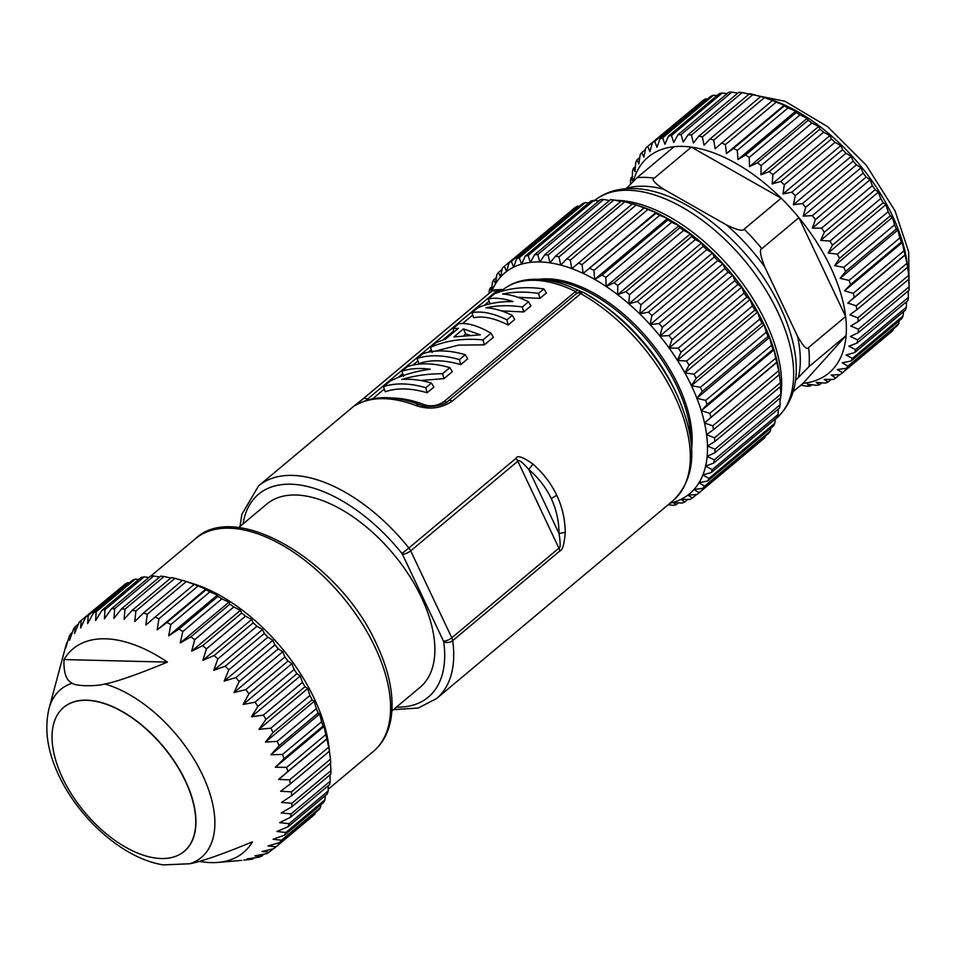 <?xml version="1.0" encoding="UTF-8"?>
<svg xmlns="http://www.w3.org/2000/svg" width="957" height="957" viewBox="0 0 957 957"><rect width="100%" height="100%" fill="white"/><g stroke="black" fill="none" stroke-linecap="round" stroke-linejoin="round"><path stroke-width="1.44" d="M907.595 266.501L907.2 263.498A140.799 76.68 -129.9 0 0 892.379 215.624A140.799 76.68 -129.9 0 0 891.984 214.775A140.799 76.68 -129.9 0 0 769.775 99.289L762.442 96.968A149.328 81.333 -129.9 0 0 760.815 96.466L710.058 138.944A149.328 81.333 50.1 0 1 713.707 140.105L715.13 148.754L721.65 143.048A149.328 81.333 50.1 0 1 725.394 144.627L726.471 153.527L733.493 148.443A149.328 81.333 50.1 0 1 737.285 150.416L737.979 159.508L745.455 155.058A149.328 81.333 50.1 0 1 749.259 157.403L749.498 166.614L757.394 162.822A149.328 81.333 50.1 0 1 761.162 165.525L760.935 174.796L769.189 171.662A149.328 81.333 50.1 0 1 772.897 174.676L772.143 183.935L780.721 181.471A149.328 81.333 50.1 0 1 784.297 184.773L783.005 193.96L791.834 192.154A149.328 81.333 50.1 0 1 795.267 195.707L793.401 204.738L802.433 203.578A149.328 81.333 50.1 0 1 805.674 207.346L803.222 216.15L812.385 215.624A149.328 81.333 50.1 0 1 815.4 219.56L812.349 228.089L821.596 228.161A149.328 81.333 50.1 0 1 824.348 232.228L820.687 240.41L829.958 241.056A149.328 81.333 50.1 0 1 832.423 245.195L828.164 252.983L837.375 254.155A149.328 81.333 50.1 0 1 839.516 258.342L834.66 265.675L892.414 217.347L894.532 224.847A149.328 81.333 -129.9 0 1 896.338 229.022L897.893 230.003L899.831 237.946A149.328 81.333 -129.9 0 1 901.279 242.061L902.272 242.504L903.982 250.818A149.328 81.333 -129.9 0 1 905.059 254.849L906.949 263.342A149.328 81.333 -129.9 0 1 907.631 267.218L908.672 275.365A149.328 81.333 -129.9 0 1 908.959 279.049L858.19 321.54L850.713 325.99L858.381 329.232A149.328 81.333 50.1 0 1 858.273 332.701L850.378 336.493L857.616 339.879A149.328 81.333 50.1 0 1 857.101 343.073L848.847 346.207L855.594 349.64A149.328 81.333 50.1 0 1 854.697 352.547L846.12 355.011L852.352 358.432A149.328 81.333 50.1 0 1 851.072 361.004L842.244 362.811L847.926 366.148A149.328 81.333 50.1 0 1 846.287 368.361L837.255 369.522L842.363 372.704A149.328 81.333 50.1 0 1 840.366 374.534L831.202 375.06L835.724 378.027A149.328 81.333 50.1 0 1 833.403 379.462L824.156 379.391L828.08 382.07A149.328 81.333 50.1 0 1 825.448 383.075L816.189 382.441L819.515 384.774A149.328 81.333 50.1 0 1 816.608 385.36L807.397 384.188L810.124 386.126A149.328 81.333 50.1 0 1 806.978 386.257L800.865 385.157M908.6 279.348L909.15 286.753A149.328 81.333 -129.9 0 1 909.042 290.222L858.273 332.701M908.217 290.904L908.372 297.388A149.328 81.333 -129.9 0 1 907.87 300.594L857.101 343.073M906.506 301.73L906.363 307.161A149.328 81.333 -129.9 0 1 905.466 310.056L854.697 352.547M903.48 311.719L903.121 315.942A149.328 81.333 -129.9 0 1 901.841 318.525L851.072 361.004M899.113 320.81L898.695 323.657A149.328 81.333 -129.9 0 1 897.044 325.87L846.287 368.361M893.407 328.921L893.132 330.225A149.328 81.333 -129.9 0 1 891.134 332.055L840.366 374.534M630.555 183.935L630.484 180.981A149.328 81.333 50.1 0 1 630.998 177.775L632.278 180.49L632.505 171.219A149.328 81.333 50.1 0 1 633.402 168.312L634.993 171.686L635.747 162.427A149.328 81.333 50.1 0 1 637.027 159.855L638.869 163.886L640.173 154.711A149.328 81.333 50.1 0 1 641.824 152.498L643.87 157.175L645.736 148.156A149.328 81.333 50.1 0 1 647.733 146.325L698.993 103.811M707.654 98.918L705.465 98.918A149.328 81.333 -129.9 0 0 703.144 100.341L652.375 142.82A149.328 81.333 50.1 0 1 654.696 141.397L656.969 147.318L660.019 138.789A149.328 81.333 50.1 0 1 662.651 137.784L664.936 144.268L668.584 136.073A149.328 81.333 50.1 0 1 671.491 135.499L673.716 142.521L677.987 134.734A149.328 81.333 50.1 0 1 681.121 134.59L683.238 142.103L688.095 134.77A149.328 81.333 50.1 0 1 691.444 135.069L693.394 143L698.825 136.181A149.328 81.333 50.1 0 1 702.342 136.911L704.065 145.225L710.058 138.944M717.032 95.533L713.408 95.293A149.328 81.333 -129.9 0 0 710.788 96.298L660.019 138.789M727.105 93.619L722.248 93.02A149.328 81.333 -129.9 0 0 719.353 93.595L668.584 136.073M737.799 93.176L731.89 92.111A149.328 81.333 -129.9 0 0 728.744 92.255L677.987 134.734M749.02 94.169L742.213 92.578A149.328 81.333 -129.9 0 0 738.864 92.279L688.095 134.77M761.808 96.896L753.111 94.432A149.328 81.333 -129.9 0 0 749.594 93.69L698.825 136.181M726.471 153.527L784.226 105.198L776.163 102.148A149.328 81.333 -129.9 0 0 772.419 100.569L764.464 97.626A149.328 81.333 -129.9 0 0 762.442 96.968M784.226 105.198L784.262 105.952A149.328 81.333 -129.9 0 1 788.054 107.926L795.722 111.179L796.212 112.567A149.328 81.333 -129.9 0 1 800.016 114.912L807.253 118.297L808.163 120.343A149.328 81.333 -129.9 0 1 811.931 123.034L818.678 126.468L819.958 129.183A149.328 81.333 -129.9 0 1 823.654 132.198L829.886 135.619L831.477 138.992A149.328 81.333 -129.9 0 1 835.066 142.294L840.748 145.631L842.603 149.663A149.328 81.333 -129.9 0 1 846.036 153.216L851.144 156.41L853.201 161.087A149.328 81.333 -129.9 0 1 856.431 164.855L860.965 167.822L863.154 173.133A149.328 81.333 -129.9 0 1 866.169 177.081L870.092 179.76L872.365 185.682A149.328 81.333 -129.9 0 1 875.117 189.737L878.442 192.082L880.715 198.566A149.328 81.333 -129.9 0 1 883.179 202.717L885.907 204.654L888.144 211.676A149.328 81.333 -129.9 0 1 890.285 215.863L892.414 217.347M890.285 215.863L839.516 258.342M626.081 188.744L626.44 188.338A134.399 73.199 50.1 0 1 663.739 189.259L726.471 224.931A134.399 73.199 50.1 0 1 764.787 267.003L797.432 336.063C803.354 346.554 807.074 350.37 808.581 347.511L845.629 316.516L798.904 217.658A140.799 76.68 -129.9 0 0 781.163 198.183A140.799 76.68 50.1 0 0 691.361 147.115A140.799 76.68 -129.9 0 0 674.099 146.696A140.799 76.68 50.1 0 0 633.331 181.148M764.787 267.003C760.241 255.352 759.272 249.239 761.856 248.664L798.904 217.658A140.799 76.68 50.1 0 1 830.64 267.29A140.799 76.68 50.1 0 1 845.629 316.516A140.799 76.68 -129.9 0 1 846.108 335.56L809.06 366.567L795.458 380.527M647.733 146.325L649.923 151.637L652.375 142.82M663.739 189.259C654.373 182.966 651.227 179.246 654.313 178.122L691.361 147.115L781.163 198.183L744.115 229.19A140.799 76.68 50.1 0 1 761.856 248.664M726.471 224.931C737.225 230.075 743.111 231.486 744.115 229.19M834.66 265.675L843.763 267.326A149.328 81.333 50.1 0 1 845.569 271.501L840.138 278.331L849.074 280.425A149.328 81.333 50.1 0 1 850.522 284.552L844.529 290.832L853.225 293.309A149.328 81.333 50.1 0 1 854.29 297.328L847.77 303.022L856.18 305.821A149.328 81.333 50.1 0 1 856.862 309.709L849.84 314.793L857.903 317.844A149.328 81.333 50.1 0 1 858.19 321.54M846.108 335.56A140.799 76.68 50.1 0 1 803.031 383.35L846.108 335.56M793.174 391.604L803.031 383.35M626.44 188.338L637.051 177.691L674.099 146.696M620.746 201.52L613.927 199.941A149.328 81.333 -129.9 0 0 610.578 199.642L544.724 254.753L539.951 261.955A143.993 78.426 50.1 0 1 549.988 262.852L548.074 255.052A149.328 81.333 50.1 0 0 544.724 254.753M633.522 204.26L624.825 201.783A149.328 81.333 -129.9 0 0 621.308 201.054L555.455 256.165L549.988 262.852M780.386 382.716L714.532 437.827A149.328 81.333 50.1 0 1 714.819 441.524L780.673 386.413A149.328 81.333 -129.9 0 0 780.386 382.716L779.345 374.582A149.328 81.333 -129.9 0 0 778.663 370.694L776.773 362.201A149.328 81.333 -129.9 0 0 775.708 358.181L773.986 349.855L772.993 349.425A149.328 81.333 -129.9 0 0 771.557 345.298L769.607 337.366L768.052 336.385A149.328 81.333 -129.9 0 0 766.246 332.199L764.129 324.698L761.999 323.215A149.328 81.333 -129.9 0 0 759.858 319.028L757.621 312.018L754.906 310.068A149.328 81.333 -129.9 0 0 752.441 305.929L750.156 299.445L746.831 297.101A149.328 81.333 -129.9 0 0 744.079 293.033L741.807 287.124L737.883 284.432A149.328 81.333 -129.9 0 0 734.868 280.497L732.679 275.185L728.157 272.219A149.328 81.333 -129.9 0 0 724.916 268.45L722.858 263.761L717.75 260.579A149.328 81.333 -129.9 0 0 714.317 257.026L712.463 252.983L706.78 249.645A149.328 81.333 -129.9 0 0 703.192 246.344L701.601 242.97L695.368 239.549A149.328 81.333 -129.9 0 0 691.672 236.535L690.404 233.819L683.645 230.398A149.328 81.333 -129.9 0 0 679.877 227.694L678.968 225.649L671.742 222.275A149.328 81.333 -129.9 0 0 667.938 219.931L667.436 218.531L659.768 215.289A149.328 81.333 -129.9 0 0 655.976 213.315L655.94 212.55L647.877 209.499A149.328 81.333 -129.9 0 0 644.133 207.92L636.19 204.977A149.328 81.333 -129.9 0 0 634.156 204.32A149.328 81.333 -129.9 0 0 632.529 203.817L566.676 258.94L560.73 265.161L558.972 256.895A149.328 81.333 50.1 0 0 555.455 256.165M780.864 394.105L715.011 449.228A149.328 81.333 50.1 0 1 714.903 452.685L780.756 397.574A149.328 81.333 -129.9 0 0 780.864 394.105L780.314 386.712M780.099 404.751L714.233 459.862A149.328 81.333 50.1 0 1 713.731 463.068L779.584 407.945A149.328 81.333 -129.9 0 0 780.099 404.751L779.931 398.268M778.077 414.513L712.223 469.624A149.328 81.333 50.1 0 1 711.326 472.531L777.18 417.419A149.328 81.333 -129.9 0 0 778.077 414.513L778.232 409.094M774.835 423.305L708.981 478.416A149.328 81.333 50.1 0 1 707.702 480.988L773.555 425.877A149.328 81.333 -129.9 0 0 774.835 423.305L775.194 419.082M770.409 431.021L704.555 486.132A149.328 81.333 50.1 0 1 702.905 488.345L768.758 433.234A149.328 81.333 -129.9 0 0 770.409 431.021L770.828 428.162M764.846 437.576L698.993 492.688A149.328 81.333 50.1 0 1 696.995 494.518L762.849 439.407A149.328 81.333 -129.9 0 0 764.846 437.576L765.122 436.284M570.719 211.162L504.351 266.309A149.328 81.333 50.1 0 0 502.353 268.139L500.559 277.111L498.441 272.482A149.328 81.333 50.1 0 0 496.791 274.695L495.523 283.715A143.993 78.426 50.1 0 1 500.451 277.087M579.368 206.281L577.179 206.269A149.328 81.333 -129.9 0 0 574.858 207.693L509.004 262.816L506.612 271.561L504.351 266.309M588.758 202.896L585.134 202.657A149.328 81.333 -129.9 0 0 582.502 203.662L516.648 258.773L513.646 267.147M598.819 200.982L593.974 200.372A149.328 81.333 -129.9 0 0 591.067 200.946L525.214 256.069L521.625 264.192L519.268 257.768A149.328 81.333 50.1 0 0 516.648 258.773M609.513 200.527L603.604 199.475A149.328 81.333 -129.9 0 0 600.458 199.606L534.604 254.718L530.405 262.457L528.108 255.495A149.328 81.333 50.1 0 0 525.214 256.069M530.417 262.374A143.993 78.426 50.1 0 1 539.832 261.955L539.951 261.955M539.832 261.955L537.75 254.586L603.604 199.475M613.927 199.941L548.074 255.052M624.825 201.783L558.972 256.895M572.585 268.02L571.736 268.582A143.993 78.426 50.1 0 0 560.79 265.101L560.73 265.161M566.676 258.94A149.328 81.333 50.1 0 1 570.324 260.101L636.19 204.977M571.736 268.582L570.324 260.101M571.808 268.678L644.133 207.92M578.279 263.043A149.328 81.333 50.1 0 1 582.023 264.611L647.877 209.499M655.94 212.55L583.148 273.451L582.023 264.611M583.148 273.451L655.976 213.315M590.122 268.427A149.328 81.333 50.1 0 1 593.914 270.4L659.768 215.289M667.436 218.531L594.656 279.432L593.914 270.4M594.74 279.42L602.073 275.042L667.938 219.931M678.968 225.649L606.128 286.442A143.993 78.426 50.1 0 0 594.752 279.42L594.656 279.432M602.073 275.042A149.328 81.333 50.1 0 1 605.877 277.386L671.742 222.275M606.128 286.442L605.877 277.386M606.188 286.55L614.023 282.805L679.877 227.694M614.023 282.805A149.328 81.333 50.1 0 1 617.791 285.509L683.645 230.398M690.404 233.819L617.624 294.732L617.791 285.509M617.624 294.732L625.818 291.646L691.672 236.535M625.818 291.646A149.328 81.333 50.1 0 1 629.515 294.672L695.368 239.549M701.601 242.97L628.833 303.883L629.515 294.672M628.833 303.883L637.338 301.455L703.192 246.344M637.338 301.455A149.328 81.333 50.1 0 1 640.927 304.769L706.78 249.645M712.463 252.983L639.695 313.896L640.927 304.769M639.695 313.896L648.463 312.138L714.317 257.026M648.463 312.138A149.328 81.333 50.1 0 1 651.884 315.69L717.75 260.579M722.858 263.761L650.09 324.674L651.884 315.69M650.09 324.674L659.062 323.562L724.916 268.45M659.062 323.562A149.328 81.333 50.1 0 1 662.292 327.33L728.157 272.219M732.679 275.185L659.911 336.098L662.292 327.33M659.911 336.098L669.015 335.608L734.868 280.497M669.015 335.608A149.328 81.333 50.1 0 1 672.029 339.544L737.883 284.432M741.807 287.124L669.039 348.037L672.029 339.544M669.039 348.037L678.226 348.145L744.079 293.033M678.226 348.145A149.328 81.333 50.1 0 1 680.977 352.212L746.831 297.101M750.156 299.445L677.389 360.358L680.977 352.212M677.472 360.406L686.576 361.04L752.441 305.929M757.621 312.018L684.853 372.835A143.993 78.426 50.1 0 0 677.46 360.382L677.389 360.358M686.576 361.04A149.328 81.333 50.1 0 1 689.04 365.191L754.906 310.068M684.853 372.835L689.04 365.191M684.841 372.919L693.992 374.139L759.858 319.028M693.992 374.139A149.328 81.333 50.1 0 1 696.146 378.326L761.999 323.215M764.129 324.698L691.456 385.695A143.993 78.426 50.1 0 1 696.863 398.196L702.199 391.497A149.328 81.333 50.1 0 0 700.392 387.322L766.246 332.199M684.949 372.991A143.993 78.426 50.1 0 1 691.373 385.527L691.349 385.611M691.373 385.527L696.146 378.326M700.392 387.322L691.456 385.695M768.052 336.385L702.199 391.497M769.607 337.366L696.863 398.196M696.828 398.268L705.692 400.409L771.557 345.298M705.692 400.409A149.328 81.333 50.1 0 1 707.139 404.536L772.993 349.425M773.986 349.855L701.218 410.756L707.139 404.536M696.923 398.363A143.993 78.426 50.1 0 1 701.254 410.72L709.843 413.292L775.708 358.181M709.843 413.292A149.328 81.333 50.1 0 1 710.919 417.312L776.773 362.201M777.24 362.057L704.831 422.647M714.532 437.827L706.589 434.693A143.993 78.426 50.1 0 0 704.555 423.102L710.919 417.312M704.543 423.078L712.798 425.805L778.663 370.694M712.798 425.805A149.328 81.333 50.1 0 1 713.491 429.693L779.345 374.582M706.589 434.693L713.491 429.693M714.233 459.862L707.151 456.417A143.993 78.426 50.1 0 0 707.474 446.058L714.819 441.524M715.011 449.228L707.474 446.046M707.151 456.417L714.903 452.685M712.223 469.624L705.536 466.143L713.731 463.068M708.981 478.416L702.809 474.947L711.326 472.531M704.555 486.132L698.933 482.747L707.702 480.988M698.993 492.688L693.933 489.458L702.905 488.345M687.832 499.434L684.698 502.054L680.941 499.375A143.993 78.426 50.1 0 0 687.916 495.092L696.995 494.518M687.904 495.104L692.354 498.023L696.493 494.554M692.354 498.023A149.328 81.333 50.1 0 1 690.021 499.446L680.941 499.375M684.698 502.054A149.328 81.333 50.1 0 1 682.078 503.071L672.879 502.449M670.02 503.191A143.993 78.426 50.1 0 0 672.891 502.461L676.132 504.77L678.453 502.832M676.132 504.77A149.328 81.333 50.1 0 1 673.238 505.344L668.201 504.71M666.622 506.026L668.381 504.734M492.018 286.633L490.032 288.296A149.328 81.333 50.1 0 0 489.135 291.203L489.063 293.404M491.587 291.622L490.032 288.296M496.384 277.554L493.645 279.839A149.328 81.333 50.1 0 0 492.365 282.411L491.635 291.514M495.523 283.727L493.645 279.839M502.09 269.431L498.441 272.482M509.004 262.816A149.328 81.333 50.1 0 1 511.325 261.381L577.179 206.269M513.646 267.159L511.325 261.381M585.134 202.657L519.268 257.768M593.974 200.372L528.108 255.495M534.604 254.718A149.328 81.333 50.1 0 1 537.75 254.586M491.79 291.131A143.993 78.426 50.1 0 1 495.463 283.81M500.523 277.016A143.993 78.426 50.1 0 1 506.504 271.537M506.576 271.477A143.993 78.426 50.1 0 1 513.538 267.206M513.634 267.159A143.993 78.426 50.1 0 1 521.517 264.132M521.601 264.108A143.993 78.426 50.1 0 1 530.298 262.385M550.119 262.876A143.993 78.426 50.1 0 1 560.658 265.077M571.903 268.654A143.993 78.426 50.1 0 1 583.088 273.355M583.256 273.439A143.993 78.426 50.1 0 1 594.596 279.336M606.283 286.55A143.993 78.426 50.1 0 1 617.564 294.612M617.708 294.732A143.993 78.426 50.1 0 1 628.773 303.764M628.916 303.883A143.993 78.426 50.1 0 1 639.647 313.776M639.778 313.908A143.993 78.426 50.1 0 1 650.054 324.555M650.174 324.686A143.993 78.426 50.1 0 1 659.875 335.967M659.983 336.11A143.993 78.426 50.1 0 1 669.015 347.917M669.122 348.049A143.993 78.426 50.1 0 1 677.377 360.251M701.302 410.864A143.993 78.426 50.1 0 1 704.508 422.922M706.613 434.873A143.993 78.426 50.1 0 1 707.474 445.902M707.139 456.561A143.993 78.426 50.1 0 1 705.62 466.143M705.584 466.262A143.993 78.426 50.1 0 1 702.905 474.959M702.857 475.055A143.993 78.426 50.1 0 1 699.029 482.759M698.969 482.854A143.993 78.426 50.1 0 1 694.04 489.482M693.969 489.553A143.993 78.426 50.1 0 1 687.987 495.044M680.858 499.41A143.993 78.426 50.1 0 1 672.974 502.437M538.707 279.336A123.943 67.504 50.1 0 1 678.298 385.288A123.943 67.504 50.1 0 1 691.66 448.008M576.772 293.356A6.4 6.4 0 0 1 583.997 292.675L599.68 302.556A136.014 74.084 50.1 0 1 676.455 393.638A136.014 74.084 -129.9 0 1 677.149 395.109L675.498 391.545A127.472 69.418 -129.9 0 0 674.841 390.157A127.472 69.418 -129.9 0 0 602.898 304.805L599.68 302.556A136.014 74.084 50.1 0 0 584.117 292.746A6.4 3.074 119.3 0 0 583.997 292.675A6.4 3.074 119.3 0 0 580.72 293.62A6.4 3.481 -129.9 0 0 576.772 293.356L448.283 400.875A6.4 3.481 50.1 0 1 452.23 401.15L580.72 293.62A138.657 75.519 -129.9 0 1 674.852 396.461A138.657 75.519 50.1 0 1 673.154 500.571L436.524 698.598A138.657 75.519 50.1 0 0 452.685 640.64L559.809 550.993C562.441 550.598 564.271 544.377 565.276 532.355C565.001 518.993 562.154 506.636 556.747 495.307C551.435 483.943 543.528 473.559 533.037 464.145C522.905 456.932 517.223 454.994 516.014 458.331L408.89 547.99A8.529 4.641 50.1 0 1 410.697 550.849A6.4 2.321 154.7 0 1 402.395 554.187A2.129 1.16 50.1 0 0 401.94 553.469L408.89 547.99A138.657 75.519 50.1 0 0 258.546 485.929L353.994 406.043L357.834 404.129A138.657 75.519 -129.9 0 1 416.08 405.577C429.047 409.979 441.093 408.507 452.23 401.15M533.037 464.145L528.754 469.456L559.008 533.48C560.587 543.241 560.551 548.122 558.912 548.158L517.821 461.202C518.491 459.145 522.139 461.896 528.754 469.456C538.408 477.746 545.897 487.436 551.232 498.513C556.4 509.65 558.996 521.302 559.008 533.48L565.276 532.355M391.903 710.907L420.087 687.317A119.458 65.064 -129.9 0 0 421.547 597.635A119.458 65.064 -129.9 0 0 266.752 504.088L238.556 527.69M63.987 659.564A132.796 72.325 50.1 0 1 167.451 662.112L63.987 659.564C63.521 672.699 66.26 680.571 72.206 683.19A109.541 59.657 50.1 0 0 48.998 708.682L65.973 645.377A149.328 81.333 50.1 0 1 66.906 642.362L65.662 648.033L69.203 636.584A149.328 81.333 50.1 0 1 70.531 633.917L69.538 640.221L73.617 628.857A149.328 81.333 50.1 0 1 75.328 626.56L74.538 633.51L79.18 622.289A149.328 81.333 50.1 0 1 81.249 620.399L80.603 627.959L85.819 616.954A149.328 81.333 50.1 0 1 88.223 615.483L87.649 623.641L93.451 612.911A149.328 81.333 50.1 0 1 96.179 611.87L95.616 620.591L102.016 610.195A149.328 81.333 50.1 0 1 105.019 609.597L104.409 618.844L111.407 608.843L150.476 576.15A149.328 81.333 -129.9 0 1 153.73 575.994L114.661 608.7L113.943 618.413L121.515 608.867A149.328 81.333 50.1 0 1 124.984 609.178L124.099 619.323L132.245 610.267A149.328 81.333 50.1 0 1 135.894 611.033L134.77 621.548L143.466 613.03A149.328 81.333 50.1 0 1 147.258 614.238L145.847 625.077L155.058 617.121A149.328 81.333 50.1 0 1 158.946 618.76L157.199 629.85L166.901 622.505A149.328 81.333 50.1 0 1 170.836 624.55L168.707 635.831L178.863 629.12A149.328 81.333 50.1 0 1 182.811 631.548L180.251 642.96L190.814 636.884A149.328 81.333 50.1 0 1 194.714 639.671L191.687 651.143L202.609 645.712A149.328 81.333 50.1 0 1 206.437 648.846L202.896 660.294L214.129 655.521A149.328 81.333 50.1 0 1 217.849 658.942L213.77 670.319L225.254 666.192A149.328 81.333 50.1 0 1 228.807 669.876L224.165 681.097L235.853 677.604A149.328 81.333 50.1 0 1 239.214 681.516L233.998 692.521L245.817 689.65A149.328 81.333 50.1 0 1 248.94 693.741L243.126 704.472L255.029 702.187A149.328 81.333 50.1 0 1 257.888 706.41L251.476 716.793L263.39 715.082A149.328 81.333 50.1 0 1 265.95 719.377L258.952 729.378L270.819 728.181A149.328 81.333 50.1 0 1 273.044 732.524L265.46 742.07L277.219 741.352A149.328 81.333 50.1 0 1 279.085 745.682L270.939 754.75L319.686 713.958L318.155 712.989A149.328 81.333 -129.9 0 0 316.288 708.659L314.207 701.29L312.114 699.83A149.328 81.333 -129.9 0 0 309.889 695.488L307.687 688.585L305.02 686.683A149.328 81.333 -129.9 0 0 302.46 682.377L300.223 676.013L296.957 673.704A149.328 81.333 -129.9 0 0 294.098 669.493L291.873 663.679L288.009 661.036A149.328 81.333 -129.9 0 0 284.887 656.957L282.734 651.741L278.284 648.822A149.328 81.333 -129.9 0 0 274.922 644.91L272.912 640.305L267.876 637.183A149.328 81.333 -129.9 0 0 264.323 633.486L262.505 629.527L256.919 626.249A149.328 81.333 -129.9 0 0 253.198 622.816L251.631 619.502L245.518 616.141A149.328 81.333 -129.9 0 0 241.678 613.018L240.422 610.351L233.795 606.977A149.328 81.333 -129.9 0 0 229.883 604.178L228.986 602.168L221.88 598.855A149.328 81.333 -129.9 0 0 217.933 596.414L217.442 595.051L209.906 591.857A149.328 81.333 -129.9 0 0 205.982 589.811L205.934 589.069L198.015 586.067A149.328 81.333 -129.9 0 0 194.139 584.428L186.328 581.533A149.328 81.333 -129.9 0 0 184.234 580.851L193.398 583.758A138.657 75.519 50.1 0 1 314.147 698.335A138.657 75.519 50.1 0 1 328.741 745.479L329.399 750.479M170.753 578.04L164.066 576.485A149.328 81.333 -129.9 0 0 160.585 576.174L121.515 608.867M183.517 580.767L174.964 578.327A149.328 81.333 -129.9 0 0 171.315 577.573L132.245 610.267M184.234 580.851A149.328 81.333 -129.9 0 0 182.536 580.337L143.466 613.03M319.686 713.958L321.6 721.757A149.328 81.333 -129.9 0 1 323.095 726.028L324.064 726.459L325.751 734.641A149.328 81.333 -129.9 0 1 326.863 738.804L328.718 747.154A149.328 81.333 -129.9 0 1 329.423 751.185L330.452 759.176A149.328 81.333 -129.9 0 1 330.751 763.016L291.682 795.71L281.525 802.433L291.873 803.27A149.328 81.333 50.1 0 1 291.753 806.871L281.191 812.948L291.107 813.917A149.328 81.333 50.1 0 1 290.581 817.242L279.659 822.661L289.098 823.69A149.328 81.333 50.1 0 1 288.165 826.704L276.932 831.477L285.856 832.482A149.328 81.333 50.1 0 1 284.528 835.15L273.044 839.277L281.442 840.21A149.328 81.333 50.1 0 1 279.731 842.507L268.044 845.988L275.879 846.778A149.328 81.333 50.1 0 1 273.81 848.668L261.991 851.539L269.252 852.113A149.328 81.333 50.1 0 1 266.836 853.584L254.945 855.869L261.608 856.156A149.328 81.333 50.1 0 1 258.88 857.197L246.978 858.919L253.043 858.872A149.328 81.333 50.1 0 1 250.04 859.47L243.784 860.116M330.404 763.303L330.943 770.576A149.328 81.333 -129.9 0 1 330.823 774.177L291.753 806.871M330.009 774.847L330.177 781.223A149.328 81.333 -129.9 0 1 329.651 784.537L290.581 817.242M328.311 785.661L328.167 790.996A149.328 81.333 -129.9 0 1 327.234 793.999L288.165 826.704M325.284 795.638L324.937 799.789A149.328 81.333 -129.9 0 1 323.61 802.456L284.528 835.15M320.918 804.705L320.511 807.517A149.328 81.333 -129.9 0 1 318.801 809.801L279.731 842.507M315.224 812.804L314.961 814.072A149.328 81.333 -129.9 0 1 312.879 815.974L273.81 848.668M81.249 620.399L120.821 587.67M129.446 582.789L127.293 582.777A149.328 81.333 -129.9 0 0 124.889 584.26L85.819 616.954M138.813 579.404L135.248 579.164A149.328 81.333 -129.9 0 0 132.533 580.205L93.451 612.911M148.861 577.49L144.1 576.904A149.328 81.333 -129.9 0 0 141.086 577.502L102.016 610.195M153.73 575.994L159.544 577.047M167.451 662.112C137.234 674.577 116.359 681.863 104.839 683.992A109.541 59.657 50.1 0 1 202.645 775.23A109.541 59.657 50.1 0 1 189.809 863.752C201.484 861.563 222.359 854.266 252.421 841.861A132.796 72.325 50.1 0 1 217.993 862.413A132.796 72.325 50.1 0 1 199.2 861.348M111.407 608.843A149.328 81.333 50.1 0 1 114.661 608.7M270.939 754.75L282.53 754.451A149.328 81.333 50.1 0 1 284.026 758.734L275.329 767.251L286.681 767.335A149.328 81.333 50.1 0 1 287.794 771.509L278.583 779.453L289.648 779.859A149.328 81.333 50.1 0 1 290.354 783.879L280.652 791.224L291.383 791.882A149.328 81.333 50.1 0 1 291.682 795.71M314.207 701.29L265.46 742.07M277.219 741.352L316.288 708.659M312.114 699.83L273.044 732.524M270.819 728.181L309.889 695.488M307.687 688.585L258.952 729.378M305.02 686.683L265.95 719.377M263.39 715.082L302.46 682.377M300.223 676.013L251.476 716.793M296.957 673.704L257.888 706.41M255.029 702.187L294.098 669.493M291.873 663.679L243.126 704.472M288.009 661.036L248.94 693.741M245.817 689.65L284.887 656.957M282.734 651.741L233.998 692.521M278.284 648.822L239.214 681.516M235.853 677.604L274.922 644.91M272.912 640.305L224.165 681.097M267.876 637.183L228.807 669.876M225.254 666.192L264.323 633.486M262.505 629.527L213.77 670.319M256.919 626.249L217.849 658.942M214.129 655.521L253.198 622.816M251.631 619.502L202.896 660.294M245.518 616.141L206.437 648.846M202.609 645.712L241.678 613.018M240.422 610.351L191.687 651.143M233.795 606.977L194.714 639.671M190.814 636.884L229.883 604.178M228.986 602.168L180.251 642.96M221.88 598.855L182.811 631.548M178.863 629.12L217.933 596.414M217.442 595.051L168.707 635.831M209.906 591.857L170.836 624.55M166.901 622.505L205.982 589.811M205.934 589.069L157.199 629.85M198.015 586.067L158.946 618.76M155.058 617.121L194.139 584.428M186.328 581.533L147.258 614.238M174.964 578.327L135.894 611.033M164.066 576.485L124.984 609.178M318.155 712.989L279.085 745.682M282.53 754.451L321.6 721.757M323.095 726.028L284.026 758.734M275.329 767.251L324.064 726.459M286.681 767.335L325.751 734.641M326.863 738.804L287.794 771.509M278.583 779.453L327.318 738.672M289.648 779.859L328.718 747.154M329.423 751.185L290.354 783.879M291.383 791.882L330.452 759.176M291.873 803.27L330.943 770.576M291.107 813.917L330.177 781.223M289.098 823.69L328.167 790.996M285.856 832.482L324.937 799.789M281.442 840.21L320.511 807.517M275.879 846.778L314.961 814.072M269.252 852.113L273.164 848.835M261.608 856.156L264.012 854.134M253.043 858.872L254.215 857.891M67.564 641.812L66.906 642.362M72.337 632.398L70.531 633.917M78.51 623.904L75.328 626.56M127.293 582.777L88.223 615.483M135.248 579.164L96.179 611.87M144.1 576.904L105.019 609.597M189.809 863.752L163.444 864.889C123.955 858.979 79.311 819.288 58.915 775.589C47.467 751.616 44.154 729.318 48.998 708.682M59.131 712.235A93.906 51.14 50.1 0 1 59.19 712.152A93.906 51.14 50.1 0 1 120.438 710.465A93.906 51.14 50.1 0 1 185.455 780.816A93.906 51.14 50.1 0 1 178.708 854.972A93.906 51.14 50.1 0 1 178.624 855.008M62.516 777.897A93.858 51.116 -129.9 0 0 178.54 855.056A93.858 51.116 -129.9 0 0 185.287 780.936A93.858 51.116 -129.9 0 0 120.295 710.608A93.858 51.116 -129.9 0 0 59.083 712.307A93.858 51.116 -129.9 0 0 62.516 777.897M72.206 683.19C74.849 686.145 95.497 686.648 104.839 683.992M496.563 290.593L495.87 291.694L503.059 289.66L500.798 291.55M576.461 293.679L575.588 291.454L444.12 401.473C437.851 405.816 431.236 406.881 424.274 404.679A132.257 72.038 50.1 0 0 393.088 398.076M539.904 298.393L546.471 292.89L543.851 288.942L538.516 293.416L539.904 298.393L517.785 297.256M523.706 311.946L530.944 305.881L528.527 301.766L522.319 306.97L523.706 311.946L501.396 310.893M508.119 324.985L514.722 319.471L512.294 315.355L506.935 319.841L508.119 324.985C494.566 318.155 483.094 315.738 473.703 317.736L471.813 312.748L477.818 307.735C488.309 303.357 500.056 301.311 513.036 301.611C503.585 298.357 495.343 297.471 488.297 298.955L494.314 293.919C508.777 287.925 525.285 286.263 543.851 288.942M484.386 344.855L493.381 337.331L490.989 333.18L482.962 339.902L484.386 344.855L458.499 345.118L435.22 351.171M460.736 364.641L467.758 358.767L465.258 354.724L459.444 359.593L460.736 364.641A132.257 72.038 50.1 0 0 418.891 363.6L417.096 358.54A137.593 74.933 50.1 0 1 459.444 359.593M420.613 380.503L444.024 378.625L452.326 371.675M431.404 383.051L425.817 387.729A137.593 74.933 50.1 0 0 383.47 386.688L385.252 391.748A132.257 72.038 50.1 0 1 427.109 392.777L433.916 387.083L431.404 383.051A137.593 74.933 -129.9 0 0 401.868 379.45C414.716 375.599 428.269 373.685 442.529 373.744L444.024 378.625M365.73 400.6L367.392 399.213A6.4 3.481 -129.9 0 0 363.158 398.77M490.187 303.943L488.297 298.955M538.516 293.416C525.704 291.49 513.753 291.706 502.652 294.038C510.38 294.517 519.005 297.089 528.527 301.766M522.319 306.97C509.303 305.068 497.173 305.343 485.917 307.807C493.788 308.178 502.581 310.69 512.294 315.355M506.935 319.841C493.178 313.142 481.479 310.774 471.813 312.748M482.962 339.902C463.439 338.036 445.95 340.501 430.518 347.307L436.248 342.51L445.591 339.029L458.403 328.311L452.888 328.586L458.63 323.789C467.363 322.593 478.153 325.715 490.989 333.18M454.156 331.876L452.888 328.586M430.518 347.307L432.157 352.499M480.342 334.842L463.487 328.897L453.953 336.876L480.342 334.842M464.049 335.321L465.64 333.993L469.289 334.902M463.487 328.897L465.64 333.993M417.096 358.54L422.91 353.683A137.593 74.933 50.1 0 1 465.258 354.724M403.687 376.328L401.904 371.256L407.479 366.591A137.593 74.933 50.1 0 1 449.826 367.644L442.529 373.744M452.338 371.675L449.826 367.644M425.817 387.729L427.109 392.789M383.47 386.688L390.229 381.03C402.395 375.024 415.745 371.101 430.291 369.258A137.593 74.933 50.1 0 0 401.904 371.256M843.763 267.326L894.532 224.847M896.338 229.022L845.569 271.501M840.138 278.331L897.893 230.003M849.074 280.425L899.831 237.946M901.279 242.061L850.522 284.552M844.529 290.832L902.272 242.504M853.225 293.309L903.982 250.818M905.059 254.849L854.29 297.328M847.77 303.022L905.513 254.706M856.18 305.821L906.949 263.342M907.631 267.218L856.862 309.709M857.903 317.844L908.672 275.365M858.381 329.232L909.15 286.753M857.616 339.879L908.372 297.388M855.594 349.64L906.363 307.161M852.352 358.432L903.121 315.942M847.926 366.148L898.695 323.657M842.363 372.704L893.132 330.225M835.724 378.027L839.863 374.57M828.08 382.07L831.214 379.45M819.515 384.774L821.824 382.836M810.124 386.126L811.763 384.75M800.004 386.09L801.069 385.204M632.35 176.638L630.998 177.775M635.388 166.65L633.402 168.312M639.755 157.57L637.027 159.855M645.461 149.448L641.824 152.498M705.465 98.918L654.696 141.397M713.408 95.293L662.651 137.784M722.248 93.02L671.491 135.499M731.89 92.111L681.121 134.59M742.213 92.578L691.444 135.069M753.111 94.432L702.342 136.911M764.464 97.626L713.707 140.105M721.65 143.048L772.419 100.569M776.163 102.148L725.394 144.627M733.493 148.443L784.262 105.952M788.054 107.926L737.285 150.416M737.979 159.508L795.722 111.179M745.455 155.058L796.212 112.567M800.016 114.912L749.259 157.403M749.498 166.614L807.253 118.297M757.394 162.822L808.163 120.343M811.931 123.034L761.162 165.525M760.935 174.796L818.678 126.468M769.189 171.662L819.958 129.183M823.654 132.198L772.897 174.676M772.143 183.935L829.886 135.619M780.721 181.471L831.477 138.992M835.066 142.294L784.297 184.773M783.005 193.96L840.748 145.631M791.834 192.154L842.603 149.663M846.036 153.216L795.267 195.707M793.401 204.738L851.144 156.41M802.433 203.578L853.201 161.087M856.431 164.855L805.674 207.346M803.222 216.15L860.965 167.822M812.385 215.624L863.154 173.133M866.169 177.081L815.4 219.56M812.349 228.089L870.092 179.76M821.596 228.161L872.365 185.682M875.117 189.737L824.348 232.228M820.687 240.41L878.442 192.082M829.958 241.056L880.715 198.566M883.179 202.717L832.423 245.195M828.164 252.983L885.907 204.654M837.375 254.155L888.144 211.676M368.445 399.763L367.392 399.213L495.87 291.694A6.4 3.481 -129.9 0 0 491.635 291.251L491.635 291.251A6.4 3.481 -129.9 0 0 491.467 291.418L363.337 398.638M797.432 336.063A134.399 73.199 50.1 0 1 798.449 377.214M808.581 347.511A140.799 76.68 50.1 0 1 809.06 366.567M637.051 177.691A140.799 76.68 50.1 0 1 654.313 178.122M594.01 201.006C604.645 192.345 617.66 188.206 633.056 188.589C679.769 188.816 741.986 236.63 773.495 293.823C799.968 341.924 806.572 391.09 776.103 418.592A141.863 77.266 -129.9 0 0 763.004 285.545A141.863 77.266 -129.9 0 0 628.546 190.264A141.863 77.266 -129.9 0 0 628.103 190.252A141.863 77.266 -129.9 0 0 594.68 200.468M615.507 200.3A141.863 77.266 50.1 0 1 616.535 200.324A141.863 77.266 50.1 0 1 616.966 200.336A141.863 77.266 50.1 0 1 732.261 270.233A141.863 77.266 50.1 0 1 780.816 396.042M780.553 397.753A141.863 77.266 50.1 0 1 780.003 400.612M779.309 373.816A143.729 78.283 -129.9 0 0 779.261 373.481A143.729 78.283 -129.9 0 0 638.965 205.839L634.156 204.32M690.834 439.718A123.943 67.504 -129.9 0 0 676.982 386.389A123.943 67.504 -129.9 0 0 545.346 279.934M443.713 641.848A2.129 1.16 50.1 0 0 443.498 641.142A6.4 2.321 -25.3 0 0 451.8 637.805A8.529 4.641 50.1 0 1 452.685 640.64A6.4 4.043 172.1 0 1 443.713 641.848A132.257 72.038 50.1 0 1 396.377 707.163M243.042 523.934A132.257 72.038 50.1 0 1 401.94 553.469M516.014 458.331A8.529 4.641 -129.9 0 1 517.821 461.202L410.697 550.849L451.8 637.805L558.912 548.158A8.529 4.641 -129.9 0 1 559.809 550.993M551.232 498.513L556.747 495.307M443.498 641.142L402.395 554.187M195.431 538.743A138.657 75.519 50.1 0 1 375.108 647.315A138.657 75.519 50.1 0 1 373.409 751.412C384.128 742.225 390.241 729.294 391.76 712.606C393.375 692.043 388.351 669.326 376.711 644.48C340.321 562.058 235.829 499.518 195.431 538.743L150.763 576.126M503.394 289.421L496.42 289.804A6.4 6.4 0 0 0 491.635 291.251L363.146 398.782A6.4 3.481 -129.9 0 0 362.978 398.949M489.183 301.276L484.278 305.379M472.698 315.068L462.59 323.526M453.774 330.907L443.091 339.843M431.284 349.724L428.341 352.2M417.934 360.897L412.91 365.107M402.73 373.625L398.1 377.501M384.295 389.044L372.68 398.77M582.634 292.256L569.882 286.55C556.747 281.346 544.449 278.93 532.977 279.3C521.266 279.755 511.325 283.176 503.155 289.588A6.4 5.371 51.6 0 0 503.059 289.66A132.257 72.038 -129.9 0 1 575.588 291.454A6.4 3.421 -64.2 0 1 578.937 290.545A6.4 3.421 -64.2 0 1 579.152 290.665M444.12 401.473L446.907 401.916M447.972 401.21A6.4 3.481 50.1 0 1 448.283 400.875C446.417 404.237 429.86 409.106 419.429 404.667C395.684 395.684 375.419 395.325 358.636 403.591A6.4 5.323 62.5 0 0 357.834 404.129M419.417 404.655A6.4 3.84 110.9 0 0 416.08 405.577M422.575 405.624A6.4 3.84 110.9 0 0 424.274 404.679M744.295 93.056L785.039 101.275L827.649 126.695L866.276 165.226L895.046 210.899L908.648 251.727L909.114 288.356M908.648 290.545L908.253 292.196M775.17 419.369L776.103 418.592M677.149 395.109C697.94 442.373 696.612 477.531 673.154 500.571M393.399 709.651L418.173 708.048L436.524 698.598M240.063 526.422L241.834 514.376L258.546 485.929M328.215 789.238L373.409 751.412M217.993 862.413L241.726 860.391M358.636 403.591L356.303 404.931M363.146 398.782L353.982 406.055"/></g></svg>
